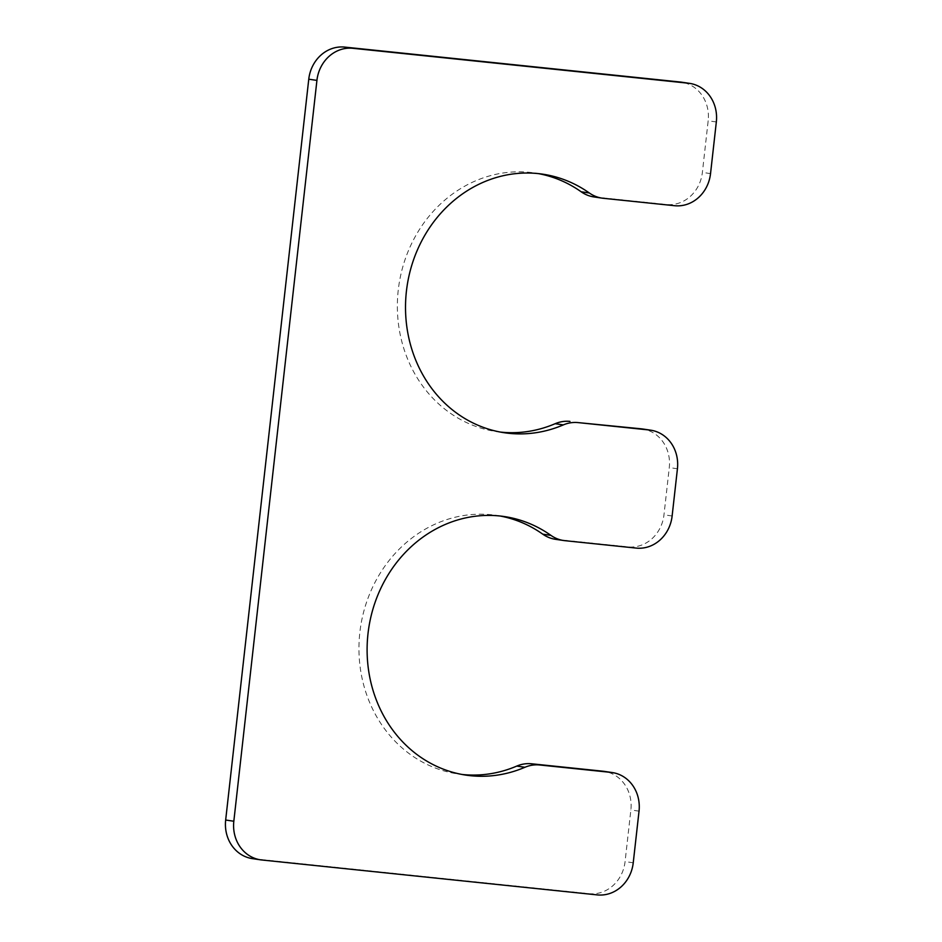 <?xml version="1.0" encoding="UTF-8"?>
<svg xmlns="http://www.w3.org/2000/svg" width="942" height="942" viewBox="0 0 942 942"><rect width="100%" height="100%" fill="white"/><g stroke="black" fill="none" stroke-linecap="round" stroke-linejoin="round"><path stroke-width="0.71" stroke-dasharray="4.71 3.53" d="M555.521 539.319A35.643 32.122 98.4 0 0 556.746 539.472L628.055 546.89A35.643 32.122 98.4 0 0 663.98 514.791L669.279 467.573A35.643 32.122 98.4 0 0 642.515 428.975M500.449 432.084A130.702 117.774 -81.6 0 1 496.363 431.566A130.702 117.774 -81.6 0 1 398.902 285.085A130.702 117.774 -81.6 0 1 534.467 172.951A130.702 117.774 -81.6 0 1 538.53 173.634M593.919 196.925A35.643 32.122 98.4 0 0 595.144 197.09L666.453 204.508A35.643 32.122 98.4 0 0 702.379 172.41L708.172 120.764A35.643 32.122 98.4 0 0 681.419 82.166M252.421 858.633A35.643 32.122 98.4 0 0 253.645 858.786L589.15 893.699A35.643 32.122 98.4 0 0 625.076 861.6L630.869 809.955A35.643 32.122 98.4 0 0 604.116 771.357M500.131 516.016A130.702 117.774 98.4 0 0 496.069 515.333A130.702 117.774 98.4 0 0 360.492 627.466A130.702 117.774 98.4 0 0 457.953 773.947A130.702 117.774 98.4 0 0 462.051 774.465M636.203 548.091L628.055 546.89M564.894 540.673L556.746 539.472M672.129 515.992L663.98 514.791M677.428 468.775L669.279 467.573M603.304 198.291L595.144 197.09M674.613 205.709L666.453 204.508M710.539 173.611L702.379 172.41M716.332 121.965L708.172 120.764M261.805 859.987L253.645 858.786M597.31 894.9L589.15 893.699M633.236 862.801L625.076 861.6M639.029 811.156L630.869 809.955M542.627 174.152L534.467 172.951M504.512 432.767L496.363 431.566M504.217 516.534L496.069 515.333M466.113 775.148L457.953 773.947"/><path stroke-width="1.41" d="M649.45 430.023L578.141 422.605A35.643 32.122 98.4 0 0 563.328 424.901A130.702 117.774 -81.6 0 1 504.512 432.767A130.702 117.774 -81.6 0 1 407.062 286.286A130.702 117.774 -81.6 0 1 542.627 174.152A130.702 117.774 -81.6 0 1 589.339 192.992A35.643 32.122 98.4 0 0 602.079 198.138A35.643 32.122 98.4 0 0 603.304 198.291L674.613 205.709A35.643 32.122 98.4 0 0 710.539 173.611L716.332 121.965A35.643 32.122 98.4 0 0 689.579 83.367A35.643 32.122 98.4 0 0 688.355 83.214L352.85 48.301A35.643 32.122 98.4 0 0 316.924 80.4L233.828 821.236A35.643 32.122 98.4 0 0 260.581 859.834A35.643 32.122 98.4 0 0 261.805 859.987L597.31 894.9A35.643 32.122 98.4 0 0 633.236 862.801L639.029 811.156A35.643 32.122 98.4 0 0 612.265 772.558A35.643 32.122 98.4 0 0 611.052 772.405L539.731 764.986A35.643 32.122 98.4 0 0 524.918 767.283A130.702 117.774 98.4 0 1 466.113 775.148A130.702 117.774 98.4 0 1 368.652 628.667A130.702 117.774 98.4 0 1 504.217 516.534A130.702 117.774 98.4 0 1 550.929 535.374A35.643 32.122 98.4 0 0 563.669 540.52A35.643 32.122 98.4 0 0 564.894 540.673L636.203 548.091A35.643 32.122 98.4 0 0 672.129 515.992L677.428 468.775A35.643 32.122 98.4 0 0 650.675 430.176A35.643 32.122 98.4 0 0 649.45 430.023L641.29 428.822A35.643 32.122 98.4 0 1 642.515 428.975L650.675 430.176M578.141 422.605L641.29 428.822M569.981 421.404A35.643 32.122 98.4 0 0 555.168 423.7A130.702 117.774 -81.6 0 1 500.449 432.084M538.53 173.634A130.702 117.774 -81.6 0 1 581.179 191.791A35.643 32.122 98.4 0 0 593.919 196.925L602.079 198.138M689.579 83.367L681.419 82.166A35.643 32.122 98.4 0 0 680.195 82.013L344.69 47.1A35.643 32.122 98.4 0 0 308.764 79.199L225.668 820.035A35.643 32.122 98.4 0 0 252.421 858.633L260.581 859.834M612.265 772.558L604.116 771.357A35.643 32.122 98.4 0 0 602.892 771.204L531.582 763.785A35.643 32.122 98.4 0 0 516.769 766.082A130.702 117.774 98.4 0 1 462.051 774.465M550.929 535.374L542.78 534.173A130.702 117.774 98.4 0 0 500.131 516.016M542.78 534.173A35.643 32.122 98.4 0 0 555.521 539.319L563.669 540.52M563.328 424.901L555.168 423.7M589.339 192.992L581.179 191.791M688.355 83.214L680.195 82.013M352.85 48.301L344.69 47.1M316.924 80.4L308.764 79.199M233.828 821.236L225.668 820.035M611.052 772.405L602.892 771.204M539.731 764.986L531.582 763.785M524.918 767.283L516.769 766.082"/></g></svg>
